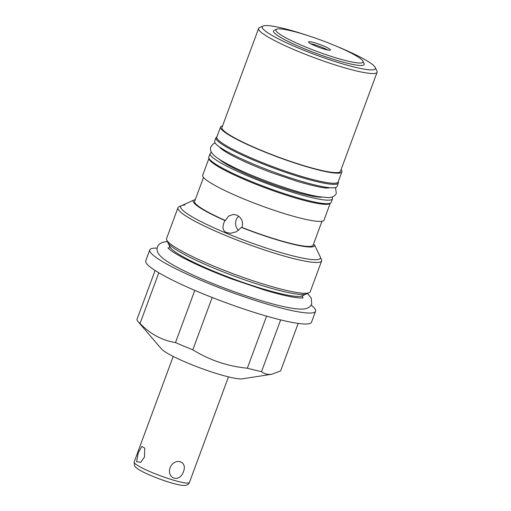 <?xml version="1.0" encoding="UTF-8"?>
<svg xmlns="http://www.w3.org/2000/svg" width="511" height="511" viewBox="0 0 511 511"><rect width="100%" height="100%" fill="white"/><g stroke="black" fill="none" stroke-linecap="round" stroke-linejoin="round"><path stroke-width="0.77" d="M338.339 183.008L337.043 186.515A65.236 8.425 -159.7 0 1 333.357 187.844A65.236 8.425 20.3 0 1 263.695 168.266A65.236 8.425 20.3 0 1 214.671 141.253L215.968 137.746A65.236 8.425 20.3 0 0 264.992 164.759A65.236 8.425 20.3 0 0 334.654 184.337A65.236 8.425 -159.7 0 0 338.339 183.008A65.236 8.425 -159.7 0 0 338.193 181.775M216.881 136.903A65.236 8.425 20.3 0 0 215.968 137.746M211.592 152.527A65.236 8.425 20.3 0 0 210.117 153.568A65.236 8.425 20.3 0 0 259.141 180.587A65.236 8.425 20.3 0 0 328.797 200.165A65.236 8.425 -159.7 0 0 332.482 198.836A65.236 8.425 -159.7 0 0 332.041 197.086M219.475 159.426A57.13 7.378 20.3 0 0 268.741 183.123A57.13 7.378 20.3 0 0 321.566 197.189M210.117 153.568L208.814 157.075A65.236 8.425 20.3 0 0 257.844 184.094A65.236 8.425 20.3 0 0 327.5 203.672A65.236 8.425 -159.7 0 0 331.185 202.343L332.482 198.836M208.973 158.333A64.673 8.355 20.3 0 0 258.291 185.193A64.673 8.355 20.3 0 0 326.682 204.343A64.673 8.355 20.3 0 0 330.253 203.193L324.025 220.075A64.673 8.355 20.3 0 1 320.371 221.391A64.673 8.355 20.3 0 1 251.316 201.986A64.673 8.355 20.3 0 1 202.714 175.203L208.961 158.308M222.592 125.821A64.673 8.355 20.3 0 0 220.554 126.977L216.824 137.063A64.673 8.355 20.3 0 0 265.42 163.846A64.673 8.355 20.3 0 0 334.481 183.251A64.673 8.355 20.3 0 0 338.135 181.935L341.865 171.856A64.673 8.355 20.3 0 0 341.073 169.646M220.554 126.977A64.673 8.355 20.3 0 0 269.15 153.76A64.673 8.355 20.3 0 0 338.212 173.172A64.673 8.355 20.3 0 0 341.865 171.856M258.617 28.424L221.966 127.501A63.166 8.157 20.3 0 0 269.431 153.658A63.166 8.157 20.3 0 0 336.877 172.616A63.166 8.157 -159.7 0 0 340.447 171.332L377.099 72.255A63.166 8.157 -159.7 0 1 373.528 73.539A63.166 8.157 -159.7 0 1 306.083 54.581A63.166 8.157 -159.7 0 1 258.617 28.424A63.166 8.157 -159.7 0 1 259.492 27.62L263.076 26.004A60.336 7.793 20.3 0 0 303.981 50.334A60.336 7.793 20.3 0 0 372.008 69.873A60.336 7.793 -159.7 0 0 375.285 67.516L376.958 71.074A63.166 8.157 -159.7 0 1 377.099 72.255M307.111 35.336A60.336 7.793 -159.7 0 0 265.65 25.55A60.336 7.793 20.3 0 0 263.076 26.004M335.784 45.945A60.336 7.793 -159.7 0 1 375.285 67.516M361.456 65.472A48.36 6.247 -159.7 0 1 306.932 49.81A48.36 6.247 -159.7 0 1 274.139 30.309L276.534 29.236A46.475 6.004 -159.7 0 1 278.514 28.884A46.475 6.004 20.3 0 1 325.335 41.749A46.475 6.004 20.3 0 1 362.97 61.211L364.088 63.581A48.36 6.247 -159.7 0 1 361.456 65.472M310.599 43.671A11.644 1.501 -159.7 0 1 327.711 49.995M362.97 61.211A46.475 6.004 20.3 0 1 360.44 63.025A46.475 6.004 -159.7 0 1 308.044 47.977A46.475 6.004 -159.7 0 1 276.534 29.236M329.742 50.231A11.644 1.501 -159.7 0 1 317.305 46.737A11.644 1.501 -159.7 0 1 308.561 41.915A11.644 1.501 -159.7 0 1 309.219 41.678A11.644 1.501 20.3 0 1 321.649 45.172A11.644 1.501 20.3 0 1 330.4 49.995A11.644 1.501 20.3 0 1 329.742 50.231M321.987 221.237L313.141 245.152A63.166 8.157 -159.7 0 1 309.57 246.443A63.166 8.157 20.3 0 1 241.946 227.414L241.454 227.433A64.673 8.355 20.3 0 0 310.899 246.992A64.673 8.355 20.3 0 0 314.604 245.037L313.339 244.616M203.506 177.406L194.659 201.328A63.166 8.157 20.3 0 0 225.415 220.522L228.5 216.153L233.214 214.428L236.746 215.08C241.709 217.705 243.44 221.812 241.946 227.414M195.279 199.648A64.673 8.355 20.3 0 0 194.142 199.973A64.673 8.355 20.3 0 0 224.917 220.541L225.415 220.522M194.142 199.973L179.016 206.776A76.599 9.894 -159.7 0 0 177.956 207.76A76.599 9.894 -159.7 0 0 225 235.226A76.599 9.894 -159.7 0 0 317.312 262.469A76.599 9.894 -159.7 0 0 321.636 260.904A76.599 9.894 -159.7 0 0 321.47 259.473L314.604 245.037M241.454 227.433L236.248 231.783L230.672 233.291L226.827 232.652C222.457 230.895 221.819 226.858 224.917 220.541M238.509 230.378A9.383 8.872 87.9 0 1 238.714 216.21M321.636 260.904L310.234 291.724A76.599 9.894 -159.7 0 1 309.174 292.707A76.599 9.894 -159.7 0 1 305.91 293.282A76.599 9.894 -159.7 0 1 213.598 266.046A76.599 9.894 -159.7 0 1 166.72 240.01A76.599 9.894 -159.7 0 1 166.554 238.58L177.956 207.76M309.174 292.707L302.122 295.882A71.035 9.172 20.3 0 1 299.095 296.412A71.035 9.172 -159.7 0 1 227.536 276.758A71.035 9.172 -159.7 0 1 170.01 247.011L166.72 240.01M311.11 305.061A88.384 11.414 -159.7 0 1 315.581 311.244A88.384 11.414 -159.7 0 1 204.081 281.612A88.384 11.414 -159.7 0 1 149.793 249.917A88.384 11.414 -159.7 0 1 157.216 248.135M315.581 311.244L311.525 322.205A88.384 11.414 -159.7 0 1 200.025 292.573A88.384 11.414 -159.7 0 1 145.744 260.878L149.793 249.917M155.089 270.485L136.891 319.688A76.599 9.894 20.3 0 0 137.983 321.515A76.599 9.894 20.3 0 0 140.046 323.495C150.304 334.06 162.115 340.422 175.484 342.581A76.599 9.894 -159.7 0 0 192.826 349.811C209.446 360.146 227.619 366.278 247.337 368.207A76.599 9.894 20.3 0 0 261.53 371.625L280.66 319.892M247.337 368.207L266.601 316.13M261.53 371.625C263.951 373.592 266.742 374.531 269.891 374.442L271.692 374.269L280.603 370.935L298.181 323.412M140.046 323.495L158.806 272.772M175.484 342.581L194.8 290.363M192.826 349.811L212.18 297.485M137.983 321.515L161.399 348.885A44.31 5.723 20.3 0 0 198.753 367.422A44.31 5.723 20.3 0 0 241.384 378.926A44.31 5.723 20.3 0 0 242.367 378.836L271.692 374.269M170.029 467.699C166.643 479.018 179.706 482.876 183.462 471.666C187.805 460.992 174.736 457.134 170.029 467.699M144.472 457.051L140.742 462.308L136.584 461.746L138.257 452.823L141.841 446.435L144.728 448.109L144.472 457.051M307.424 293.161A74.478 9.62 -159.7 0 1 303.31 294.477A74.478 9.62 -159.7 0 1 224.565 272.433A74.478 9.62 -159.7 0 1 167.761 241.499M184.886 205.007A74.478 9.62 20.3 0 0 180.677 206.521A74.478 9.62 20.3 0 0 236.644 237.36A74.478 9.62 20.3 0 0 316.168 259.716A74.478 9.62 20.3 0 0 320.378 258.196M187.754 483.067A29.459 3.807 -159.7 0 1 156.296 474.227A29.459 3.807 -159.7 0 1 134.157 462.027L134.47 465.674C135.396 466.901 134.687 466.888 139.529 470.011C149.915 476.207 176.71 485.852 184.567 485.45C187.16 485.297 188.776 484.3 189.421 482.467A29.459 3.807 20.3 0 1 187.754 483.067M327.864 187.965L328.024 187.518M220.701 148.324L220.861 147.877M301.995 297.983L302.895 295.53M168.745 248.691L169.652 246.245M173.216 356.435L134.157 462.027M228.481 376.882L189.421 482.467M307.475 293.474L311.244 298.047L311.659 303.911C311.327 306.159 307.59 309.072 302.314 309.104C299.101 309.193 295.064 308.797 290.203 307.922C283.056 306.651 274.413 304.537 264.276 301.573C243.811 295.518 223.256 288.095 202.618 279.3C186.132 272.203 173.868 265.937 165.839 260.495C158.11 255.187 155.919 250.767 157.548 246.902C157.88 244.66 161.617 241.748 166.886 241.716L167.519 241.703M303.234 297.843L301.912 297.983C299.561 298.092 295.614 297.626 290.063 296.584C283.005 295.211 274.433 293.014 264.353 289.993L232.058 279.083C211.184 271.258 194.167 263.791 181.015 256.682C175.522 253.648 171.658 251.188 169.428 249.291L167.895 247.778M335.561 187.556L336.264 193.235C335.976 195.164 332.757 197.648 328.388 197.661L317.912 196.594C312.01 195.509 304.92 193.746 296.655 191.312C280.635 186.534 264.551 180.722 248.397 173.881C234.951 168.125 224.866 163.015 218.146 158.551C211.81 154.367 209.389 150.47 210.89 146.855L212.953 144.115L215.118 143.003M329.007 187.856L328.036 187.959C324.919 188.489 314.821 186.343 297.753 181.507L271.641 172.686C254.759 166.356 241.007 160.32 230.384 154.578C220.65 149.174 219.628 147.219 219.896 147.487L219.896 147.494"/></g></svg>
